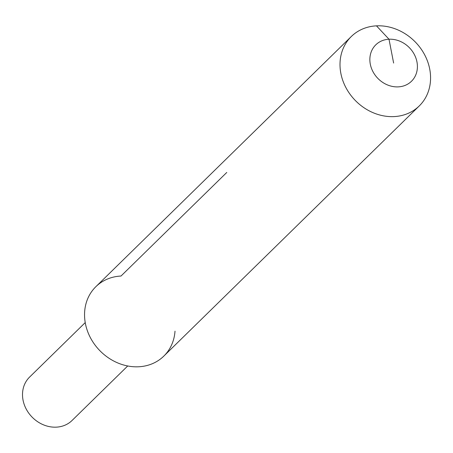 <?xml version="1.0" encoding="UTF-8"?>
<svg xmlns="http://www.w3.org/2000/svg" width="453" height="453" viewBox="0 0 453 453"><rect width="100%" height="100%" fill="white"/><g stroke="black" fill="none" stroke-linecap="round" stroke-linejoin="round"><path stroke-width="0.68" d="M127.712 365.973L72.055 420.48A30.357 26.183 -134.4 0 1 56.325 427.151A30.357 26.183 -134.4 0 1 26.285 409.195A30.357 26.183 -134.4 0 1 29.57 377.106L85.226 322.598M175.011 331.166A48.573 41.891 -134.4 0 1 138.652 366.777A48.573 41.891 -134.4 0 1 85.413 323.612A48.573 41.891 -134.4 0 1 121.013 276.036L226.772 172.457M376.471 25.849A48.573 41.891 -134.4 0 1 424.535 54.581A48.573 41.891 -134.4 0 1 419.274 105.923A48.573 41.891 -134.4 0 1 394.11 116.591A48.573 41.891 -134.4 0 1 346.041 87.859A48.573 41.891 -134.4 0 1 351.302 36.517A48.573 41.891 -134.4 0 1 376.471 25.849L389.002 39.23A25.498 21.993 -134.4 0 1 416.953 61.891A25.498 21.993 -134.4 0 1 398.261 86.874A25.498 21.993 -134.4 0 1 370.311 64.213A25.498 21.993 -134.4 0 1 389.002 39.23L393.629 63.052M419.274 105.923L163.816 356.103A48.573 41.891 -134.4 0 1 138.652 366.777A48.573 41.891 -134.4 0 1 90.589 338.046A48.573 41.891 -134.4 0 1 95.849 286.704L351.302 36.517"/></g></svg>
